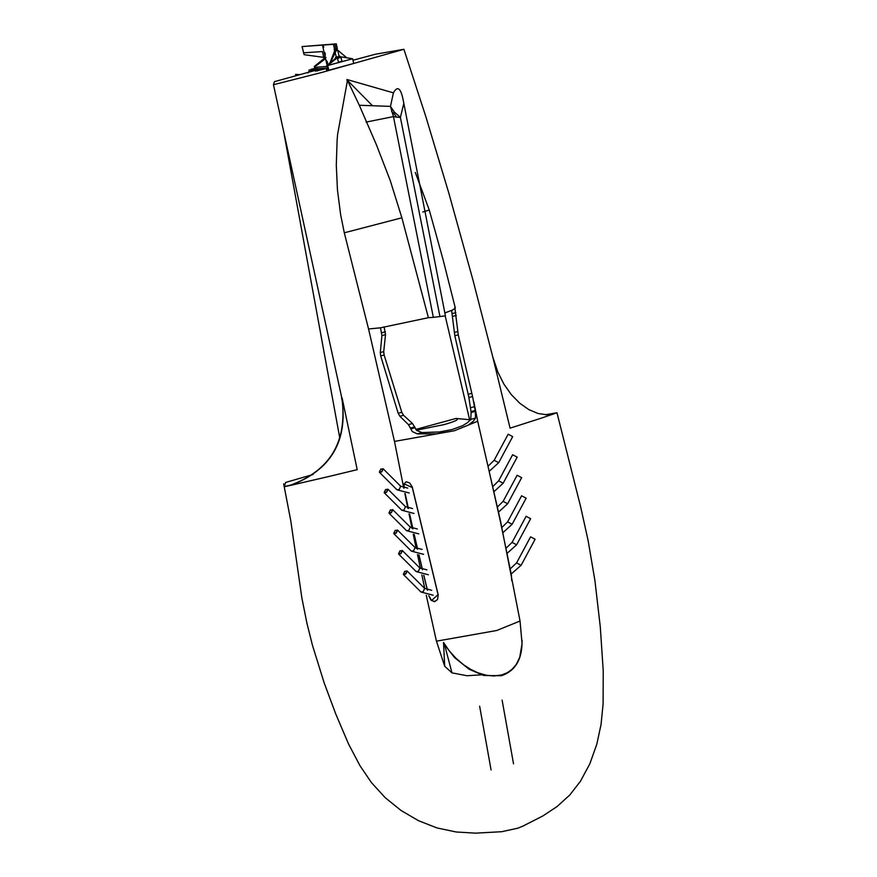 <?xml version="1.0" encoding="UTF-8"?>
<svg xmlns="http://www.w3.org/2000/svg" width="877" height="877" viewBox="0 0 877 877"><rect width="100%" height="100%" fill="white"/><g stroke="black" fill="none" stroke-linecap="round" stroke-linejoin="round"><path stroke-width="1.32" d="M416.389 430.19L444.102 424.6C455.876 421.245 459.833 419.195 455.996 418.461L415.786 429.423M443.521 642.457L449.145 650.668L455.865 658.178L463.582 664.766L470.642 669.337L477.921 672.802L486.417 675.279L493.74 675.992L501.655 674.961L507.377 672.659L512.08 669.304L516.29 664.382L519.721 657.41L522.067 643.663L520.039 621.026L496.722 630.497L436.45 641.175L444.705 666.268L443.521 642.457L444.847 645.187M470.949 419.82L455.996 418.461M500.153 520.368L488.16 466.937L500.164 520.379L511.346 574.687L511.697 580.727M520.039 621.026L500.46 520.795L477.702 421.245L454.396 430.75L468.285 425.148L473.251 421.289L475.498 418.088L470.752 419.381L467.54 422.648L462.694 425.652L452.313 429.5L439.552 431.933L422.1 432.591L417.353 433.885L436.297 433.83L454.396 430.75L394.497 441.416L403.76 488.116M522.056 640.331C522.363 659.186 515.457 670.993 501.337 675.75L483.622 675.465L469.107 669.239L454.516 657.531L444.595 644.88M444.705 666.268L451.973 672.856L444.639 644.957M428.754 595.713L430.903 600.043L434.4 601.688L437.524 599.583L438.215 594.891L412.245 486.899L409.745 483.03L406.413 481.791L404.165 483.731L403.935 488.171M431.583 600.559L435.113 601.556M406.106 481.846L404.22 483.852M414.141 534.367L417.573 549.232M418.877 554.801L422.407 569.699M423.744 575.246L427.395 590.21M405.075 493.521L408.342 508.485M409.548 513.944L412.881 528.842M500.361 521.311L511.335 574.687M428.842 595.713L431.539 600.526L438.04 594.595L412.311 487.535L404.198 483.918L404.012 488.193M405.152 493.521L408.419 508.517M409.614 513.944L412.957 528.864M414.218 534.367L417.649 549.265M418.954 554.812L422.495 569.732M423.821 575.257L427.483 590.243M454.834 307.619L458.265 334.861L472.571 396.525L468.899 397.522L454.834 335.781L451.622 310.469M468.899 397.522L471.135 412.53L470.752 419.381M475.498 418.088L475.345 411.39L472.571 396.525M380.497 327.812L368.559 328.985L344.299 232.8L340.616 214.569L337.459 189.991L336.297 165.238L337.097 140.594L337.59 134.466L347.478 80.41L359.307 105.262L376.397 144.727L390.221 180.487L401.874 217.792L428.393 317.693L380.497 327.812L381.923 335.606L380.289 352.554L380.695 355.919L398.191 413.308L399.879 416.268L408.43 424.621L412.311 431.572L417.353 433.885M422.1 432.591L416.663 430.475L412.508 423.503L403.541 415.27L401.809 412.322L384.115 354.988L383.72 351.622L385.518 334.641L384.093 326.836M445.187 315.895L469.612 419.699M380.541 327.801L368.559 328.985L394.497 441.416M347.182 81.353L346.952 79.5L393.411 92.852L390.462 106.391L393.455 116.608L433.337 317.364L428.393 317.693M433.337 317.364L445.417 315.863L403.815 103.333L400.394 117.441L394.365 112.07L390.462 106.391L359.307 105.262M422.769 212.037L429.27 210.031L443.126 259.833L455.327 308.035L452.696 309.998L444.727 312.968M393.411 92.852C397.807 84.916 401.271 88.413 403.815 103.333M394.365 112.07L393.981 113.615L396.601 117.134L400.394 117.441L439.969 316.63M366.104 122.089L393.455 116.608L396.601 117.134M393.981 113.615L391.58 111.543M413.231 534.236L416.224 548.509M417.507 554.571L420.478 568.548M421.848 574.906L424.797 588.577M426.244 595.231L436.45 641.175M451.973 672.856L467.024 675.75L481.341 674.819M404.845 493.51L407.86 508.298M409.011 513.878L412.015 528.425M310.568 69.458L314.251 68.494L310.568 69.458M314.251 68.494L314.591 69.754L310.907 70.719M314.591 69.743L309.022 71.245L309.197 69.842M299.901 74.644L295.549 74.413M298.882 74.929L295.582 74.622M340.704 56.917L339.805 56.183L336.351 57.126L334.652 50.877L336.034 50.504L335.595 49.013L336.165 50.691L337.546 50.318M336.275 43.85L302.061 46.569L334.882 44.223L332.843 44.365L334.882 44.223L335.957 48.926L334.882 44.223L336.275 43.85L337.338 48.542L334.203 49.32L334.586 51.019L337.316 50.132L336.987 48.641M334.926 50.866L337.798 50.241L346.777 57.805M340.331 56.939L339.432 56.205M334.839 50.866L336.308 50.482L330.278 62.651M339.805 56.183L340.309 56.808M339.3 57.169L339.114 56.369L337.733 56.753L337.919 57.553L337.733 56.753L336.351 57.126L336.527 57.926M302.061 46.569L304.122 54.681L324.468 57.476M303.475 52.828L322.407 51.557L323.788 57.652L325.959 57.4M324.567 57.772L325.345 54.538M334.696 51.009L330.07 62.925M337.601 50.121L336.22 50.493L337.601 50.121M334.586 51.019L329.971 62.903M330.256 62.914L334.948 50.965M335.233 58.649L335.661 57.312L339.114 56.369L337.689 50.11M325.181 53.519L324.939 52.653M323.756 47.259L323.525 46.393M327.395 63.297L327.165 62.442M322.528 45.341L326.792 64.12L328.612 63.999M334.575 49.298L333.501 44.606M328.162 69.075L327.362 65.556L326.628 65.6L328.075 69.48L327.549 65.534L337.042 58.014L341.197 56.884L352.631 58.759L327.735 65.523L328.809 70.226L326.485 69.985L328.075 69.48M327.362 65.556L352.631 58.759L353.705 63.462L328.809 70.226M326.628 65.6L335.924 58.09L337.042 58.014M335.924 58.09L341.197 56.884M325.948 60.414L326.2 61.522M326.825 66.488L317.101 67.145L317.342 68.735L327.187 68.077M325.542 58.627L315.457 66.345L314.339 66.422L315.402 71.114L327.253 68.362M315.457 66.345L316.345 70.259L315.786 70.303L324.424 68.263M324.764 58.836L323.646 58.912L314.339 66.422L315.512 69.919L314.711 66.4M316.345 70.259L323.492 68.318M325.499 58.408L323.646 58.912M324.183 68.242L323.449 68.45M318.658 69.743L317.923 69.952L318.658 69.743M321.048 69.097L320.489 69.13L321.048 69.097M317.638 70.971L317.277 70.204M327.57 62.223L326.112 60.074M341.032 57.367L337.481 58.31L341.032 57.367L341.92 61.28L338.467 62.212L337.481 58.31M338.467 62.212L337.568 58.299M326.562 69.579L327.472 69.338L326.485 69.985M405.612 573.996L403.42 574.018L404.812 571.42L406.818 571.091L405.612 573.996M404.757 571.256L407.224 571.234L405.656 574.161L403.398 574.523L404.757 571.256M400.811 553.562L398.629 553.573L400.022 550.975L402.028 550.646L400.811 553.562M399.967 550.811L402.433 550.8L400.866 553.716L398.607 554.089L399.967 550.811M396.02 533.117L393.828 533.128L395.22 530.53L397.226 530.212L396.02 533.117M395.176 530.366L397.632 530.355L396.075 533.282L393.817 533.644L395.176 530.366M391.23 512.672L389.037 512.694L390.429 510.085L392.436 509.767L391.23 512.672M390.375 509.932L392.841 509.91L391.274 512.837L389.015 513.198L390.375 509.932M386.428 492.238L384.247 492.249L385.639 489.651L387.645 489.322L386.428 492.238M385.584 489.487L388.051 489.476L386.483 492.392L384.225 492.753L385.584 489.487M381.638 471.793L379.445 471.804L380.837 469.206L382.843 468.888L381.638 471.793M380.793 469.042L383.249 469.031L381.692 471.958L379.434 472.319L380.793 469.042M530.87 536.987L535.113 539.234L521.102 565.325L516.86 563.078M526.386 516.465L530.629 518.713L516.619 544.803L512.376 542.545M521.903 495.933L526.145 498.191L512.135 524.271L507.893 522.023M517.419 475.411L521.662 477.658L507.651 503.749L503.409 501.501M512.935 454.878L517.178 457.136L503.168 483.216L498.925 480.969M508.452 434.356L512.694 436.603L498.684 462.694L494.442 460.447M502.104 700.098L513.538 763.845L502.104 700.098M352.971 60.239L375.466 54.221L403.913 49.298L321.42 72.561L273.46 84.729L341.844 398.136C348.136 441.142 330.991 470.225 290.397 485.419L329.16 476.43L284.236 486.801L290.78 520.785L301.82 597.708L306.884 623.065L312.464 645.34L324.194 682.942L335.65 713.714L348.531 743.981L359.998 765.742L371.442 782.602L385.189 797.664L401.063 810.491L418.461 820.675L437.031 827.954L456.281 831.999L475.641 833.15L501.326 831.725M523.876 825.63L542.907 815.917L557.147 806.478L569.798 794.99L580.464 781.232L589.892 763.681L596.82 744.178L601.052 724.424L603.102 703.957L603.233 670.971L600.296 626.967L594.913 580.53L588.149 540.725L580.717 507.147L556.972 412.738L545.384 414.744M284.422 486.242L285.661 482.427L313.089 474.501M284.236 486.801L284.85 486.68L284.247 486.812L283.666 483.786L284.521 486.538L290.43 485.2C329.412 470.763 346.7 442.83 342.293 401.414L341.57 398.037L342.14 398.07L357.202 469.666L329.16 476.43L357.202 469.666M491.076 769.94L479.642 706.193L491.076 769.94M284.312 486.582L290.43 485.145M551.359 414.251L550.076 414.591M273.46 84.729L274.49 81.638L315.249 70.412M284.28 135.047L339.827 438.281M510.074 428.151L541.153 418.197L510.074 428.151L492.83 357.136L497.84 372.001L503.913 384.148L511.335 394.661L519.809 403.277L528.831 409.603L537.974 413.484L546.831 414.788L554.023 413.791L541.153 418.197L556.972 412.749M554.834 413.111L556.807 412.793M403.913 49.298L425.882 116.773L448.881 193.302L472.911 279.884L492.83 357.136M501.567 831.736L517.847 828.184L524.029 825.641M501.655 674.961L500.822 675.487L501.655 674.961M471.771 393.324L468.154 394.31M474.589 406.643L470.51 407.75M475.17 410.469L470.971 411.609M475.345 411.39L471.135 412.53M458.265 334.861L454.834 335.781M457.75 331.517L454.319 332.449M455.854 312.618L452.247 313.604M456.325 315.402L452.729 316.378M385.343 331.769L381.736 332.745M385.518 334.641L381.923 335.606M383.72 351.622L380.289 352.554M414.788 426.869L410.6 428.009M415.04 427.768L410.842 428.908M412.508 423.503L408.43 424.621M403.541 415.27L399.879 416.268M401.809 412.322L398.191 413.308M384.115 354.988L380.695 355.919M344.299 232.8L401.874 217.792M326.639 68.11L317.551 70.577M433.205 595.209L420.993 592.03L423.251 591.668L424.611 588.39L431.714 590.309M428.414 574.775L416.202 571.585L418.461 571.223L419.82 567.956L426.924 569.864M423.624 554.33L411.401 551.151L413.659 550.778L415.018 547.511L422.122 549.43M418.822 533.885L406.61 530.706L408.868 530.344L410.228 527.066L417.331 528.984M414.032 513.451L401.819 510.261L404.078 509.899L405.437 506.632L412.541 508.539M409.241 493.006L397.018 489.815L399.276 489.454L400.636 486.187L407.739 488.094M473.799 401.71L477.702 421.267M429.27 210.031L415.303 172.462M372.341 105.602L347.555 80.443M309.022 71.245L308.013 72.988M407.016 570.894L424.611 588.39M420.993 592.03L403.398 574.523M402.225 550.449L419.82 567.956M416.202 571.585L398.607 554.089M397.434 530.004L415.018 547.511M411.401 551.151L393.817 533.644M392.633 509.57L410.228 527.066M406.61 530.706L389.015 513.198M387.842 489.125L405.437 506.632M401.819 510.261L384.225 492.753M383.052 468.68L400.636 486.187M397.018 489.815L379.434 472.319M530.596 536.812L516.586 562.902L510.25 568.822M511.247 573.942L521.102 565.325M526.112 516.29L512.102 542.37L506.128 548.136M507.169 553.266L516.619 544.803M521.629 495.757L507.619 521.848L501.874 527.494M502.949 532.635L512.135 524.271M517.145 475.235L503.135 501.326L497.489 506.917M498.596 512.058L507.651 503.749M512.661 454.703L498.651 480.793L492.973 486.406M494.113 491.526L503.168 483.216M508.178 434.181L494.168 460.272L488.336 465.961M489.509 471.059L498.684 462.694"/></g></svg>
